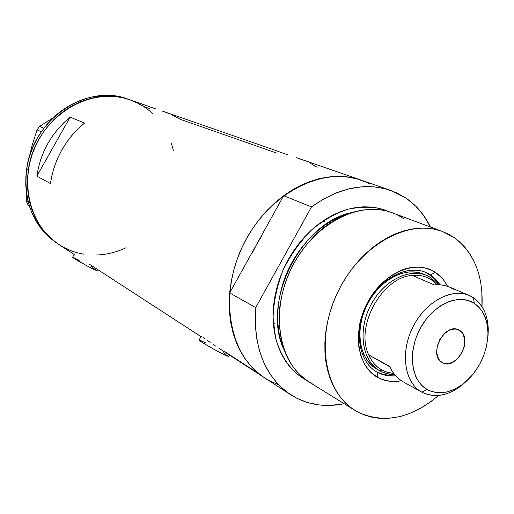 <?xml version="1.0" encoding="UTF-8"?>
<svg xmlns="http://www.w3.org/2000/svg" width="514" height="514" viewBox="0 0 514 514"><rect width="100%" height="100%" fill="white"/><g stroke="black" fill="none" stroke-linecap="round" stroke-linejoin="round"><path stroke-width="0.77" d="M96.985 270.73L85.947 265.314L72.602 257.283C74.247 258.76 80.229 262.256 90.548 267.768L91.672 265.77L90.548 267.768L96.973 270.756L97.609 269.625M201.147 336.323L199.111 339.985C197.8 340.043 212.931 349.045 222.408 353.831L223.763 351.383L222.408 353.831L228.595 356.536L229.424 355.052M200.98 336.619L89.751 264.414M218.848 348.184L264.357 377.687M213.034 344.329L215.931 346.295L213.034 344.329M207.643 340.564L210.232 342.375L207.643 340.564M203.403 337.672L205.337 338.964L203.403 337.672M200.929 336.207L201.912 336.747L200.929 336.207M171.547 114.673L180.401 119.37L276.712 153.095M143.451 106.437L149.645 108.602M258.876 373.71L224.297 351.319L258.876 373.71M128.821 99.465L127.838 99.118C87.187 83.024 32.806 119.1 26.664 169.074L28.366 170.006C34.541 119.878 89.076 83.673 129.804 99.8C96.85 87.933 54.323 107.098 36.526 143.914C18.414 180.575 29.414 225.903 59.02 244.613C35.132 227.773 24.91 202.901 28.366 170.006L26.664 169.074C23.226 201.873 33.436 226.68 57.279 243.482L58.981 244.587M149.336 106.604L150.21 106.983L149.336 106.604M156.108 109.032L148.193 106.282L156.108 109.032M162.508 111.152L276.224 150.641M276.14 150.653L276.68 150.917L276.14 150.653M288.046 154.868L276.68 150.917L288.046 154.868M296.148 157.56L360.944 180.061M278.247 384.581L270.544 381.266L264.504 377.79C229.283 355.746 218.154 295.749 243.225 244.94C267.91 193.951 322.092 165.868 361.117 180.125C336.143 171.978 310.315 177.176 283.651 195.718L311.516 206.898C338.861 187.597 365.203 182.078 390.55 190.341L406.76 198.635C416.815 205.786 424.725 215.257 430.488 227.034L423.318 215.051L415.659 206.088L406.76 198.635L396.75 192.853L385.789 188.882L374.051 186.839L361.74 186.8L349.09 188.811L336.336 192.866L323.724 198.924L311.516 206.898L255.709 307.597L229.662 292.922L229.231 307.545L230.568 321.623L233.619 334.884L238.297 347.072L244.491 357.969L252.04 367.394L260.791 375.194L264.665 377.886M70.161 117.121L84.527 123.064C65.67 138.799 54.298 158.961 50.417 183.549L36.854 176.116C40.587 152.099 51.689 132.439 70.161 117.121L84.527 123.064L77.993 128.866L71.986 135.33L66.569 142.391L61.815 149.959L57.786 157.959L54.516 166.292L52.055 174.856L50.417 183.549L36.854 176.116L70.161 117.121L36.854 176.116L38.434 167.622L40.824 159.263L44.005 151.135L47.943 143.335L52.582 135.953L57.876 129.072L63.762 122.769L70.161 117.121M263.29 376.98L256.544 371.744L250.395 365.595L244.915 358.592L240.16 350.779L236.196 342.24L233.08 333.046L230.85 323.293L229.54 313.084L229.18 302.515L229.771 291.708L231.326 280.779L233.825 269.85L237.25 259.043L241.554 248.474L246.707 238.265L252.637 228.537L259.281 219.394L266.567 210.933L274.405 203.248L282.7 196.419L291.367 190.514L300.304 185.593L309.415 181.686L318.59 178.84L327.746 177.054L336.779 176.347L345.601 176.707L354.127 178.114L361.169 180.138M362.267 180.536L369.958 183.935M367.24 182.592L356.427 178.686L344.875 176.636L332.789 176.533L320.376 178.403L307.886 182.264L295.563 188.066L283.651 195.718L256.704 244.234L261.864 235.759L256.704 244.234L252.22 253.119L256.704 244.234L229.662 292.922C227.548 331.967 239.164 360.256 264.504 377.79L290.494 394.63M64.102 247.587L57.998 243.938L52.293 239.608L47.05 234.628L42.321 229.051L38.171 222.922L34.637 216.291L31.772 209.237L29.6 201.816L28.154 194.112L27.46 186.196L27.525 178.159L28.354 170.076L29.941 162.045L32.273 154.149L35.325 146.471L39.064 139.095L43.446 132.098L48.432 125.564L53.957 119.55L59.971 114.121L66.396 109.341L73.174 105.254L80.216 101.894L87.457 99.292L94.82 97.467L102.222 96.433L109.591 96.195L116.851 96.741L123.938 98.071L129.843 99.812L124.002 98.084L116.922 96.754L109.662 96.195L102.292 96.426L94.884 97.454L87.528 99.266L80.28 101.862L73.232 105.216L66.46 109.302L60.029 114.076L54.015 119.499L48.483 125.506L43.491 132.034L39.103 139.031L35.357 146.4L32.298 154.078L29.96 161.974L28.366 170.006L27.531 178.082L27.46 186.119L28.148 194.035L29.581 201.745L31.746 209.172L34.611 216.233L38.132 222.864L42.283 228.993L46.999 234.583L52.242 239.563L57.941 243.899L64.044 247.555M130.774 100.146L137.302 102.948M324.083 220.198L324.295 221.643M273.371 323.942L274.804 323.126M303.196 160.175L299.276 158.678M317.151 167.256L310.719 163.536M168.29 113.305L165.052 112.065M228.627 356.485L224.618 354.93L214.158 349.417L203.518 343.211L199.085 340.037M199.348 339.998L205.497 342.793M223.982 353.182L225.871 354.384M227.304 355.347L228.621 356.453M74.125 257.835L79.169 260.347M92.52 267.768L94.203 268.777M95.527 269.612L96.446 270.242M126.091 247.703C116.575 252.233 106.713 254.661 96.516 254.995M83.698 254.141C74.845 252.67 66.621 249.496 59.02 244.613L74.196 254.449M29.343 205.992L27.756 204.752L29.24 205.658L27.756 204.752L26.291 200.961L26.201 190.996L26.291 200.961L28.238 202.137L26.291 200.961L27.756 204.752L29.343 205.992M29.484 156.584L31.919 146.047L37.047 129.849L41.326 131.828L37.047 129.849L39.642 126.348L53.212 117.77L39.642 126.348L43.883 128.269L39.642 126.348L37.047 129.849L31.919 146.047L29.484 156.584M127.838 99.118L129.804 99.8C138.517 102.864 146.22 107.542 152.909 113.819M171.348 143.162L173.443 150.82M143.509 106.469L137.36 102.973L130.832 100.166M127.883 99.131L122.049 97.403L114.982 96.073L107.734 95.52L100.384 95.745L92.995 96.767L85.652 98.572L78.43 101.162L71.401 104.503L64.642 108.57L58.23 113.331L52.229 118.728L46.71 124.716L41.737 131.231L37.361 138.195L33.628 145.546L30.577 153.198L28.251 161.068L26.664 169.074L25.835 177.131L25.764 185.143L26.452 193.039L27.891 200.723L30.05 208.125L32.909 215.167L36.43 221.778L40.567 227.901L45.277 233.472L50.507 238.445L57.324 243.514M425.553 272.349L432.21 276.699L435.095 279.526L438.943 284.724L434.491 278.871L429.017 274.296L430.52 274.932L435.403 272.349L431.67 270.236L423.452 267.569L419.038 267.055L409.831 267.717L405.122 268.893L400.406 270.621L391.148 275.677L382.429 282.706L374.622 291.438L368.063 301.519L365.338 306.935L361.143 318.23L359.71 324L358.264 335.462L358.721 346.442L361.046 356.498L365.133 365.223L370.774 372.297L377.739 377.462C384.883 381.298 392.754 382.397 401.363 380.752L394.437 381.497L390.017 381.298L381.632 379.274L377.739 377.462L377.167 372.181C382.757 375.226 388.899 376.434 395.6 375.798C388.899 376.434 382.757 375.226 377.167 372.181L377.096 372.136C358.849 362.286 353.555 331.44 366.521 305.207C379.255 278.851 406.844 264.087 425.83 272.426L430.52 274.932C412.549 262.731 382.859 275.009 368.217 301.936C353.298 328.69 358.001 361.965 377.167 372.181L377.739 377.462C357.024 366.514 351.897 330.508 368.063 301.519C383.932 272.343 416.057 259.107 435.403 272.349L430.52 274.932L425.072 272.124M376.942 369.2C359.485 359.8 354.422 330.341 366.803 305.316C378.959 280.181 405.315 266.111 423.446 274.123L417.233 272.279L409.311 271.893L401.042 273.487L392.76 277.02L384.8 282.379L377.494 289.35L371.14 297.664L366.013 306.986L362.325 316.92L360.218 327.065L359.774 336.998L361.008 346.314L363.841 354.641L368.146 361.67L373.736 367.124L380 370.902C384.433 373.344 389.278 374.558 394.534 374.545L386.978 373.652L381.934 371.885L376.942 369.2L380.032 370.922M284.846 284.383C288.373 273.448 293.398 263.174 299.919 253.55C293.423 263.11 288.405 273.39 284.846 284.383M300.105 253.273C293.455 263.078 288.335 273.557 284.743 284.705C288.36 273.493 293.481 263.014 300.105 253.273M306.273 380.174C295.023 374.031 282.27 361.605 275.594 337.949L273.082 317.877C273.499 302.637 276.77 286.831 282.893 270.46C290.757 254.603 300.549 240.88 312.274 229.308C324.45 219.619 336.407 212.905 348.151 209.159C364.991 205.941 378.497 206.756 388.661 211.614L377.784 208.061L370.665 207.001L363.295 206.821L355.759 207.547L348.126 209.166L340.474 211.684L332.886 215.077L325.439 219.324L318.211 224.38L311.291 230.201L304.757 236.729L298.673 243.893L293.108 251.622L288.136 259.833L283.799 268.436L280.149 277.329L277.232 286.426L275.067 295.621L273.686 304.808L273.088 313.9L273.287 322.786L274.27 331.382L276.018 339.6L278.504 347.348L281.698 354.551L285.559 361.149L290.037 367.073L295.081 372.277L300.632 376.717L306.273 380.174M351.313 212.648C330.033 217.557 302.984 238.335 288.611 268.989C274.225 299.63 275.645 331.62 284.146 350.066C260.964 303.324 300.189 223.07 351.313 212.648M454.395 237.725C474.197 252.882 483.398 275.845 481.997 306.601L481.817 290.847L480.731 282.514L478.945 274.527L476.465 266.952L473.304 259.866L469.488 253.331L465.041 247.42L459.998 242.203L454.395 237.725L448.272 234.043L441.693 231.21L434.715 229.257L427.391 228.229L419.797 228.132L412.01 228.993L404.1 230.805L396.159 233.574L388.263 237.269L380.495 241.863L372.946 247.324L365.692 253.588L358.823 260.598L352.411 268.276L346.532 276.551L341.251 285.328L336.631 294.503L332.719 303.986L329.558 313.668L327.18 323.441L325.606 333.194L324.861 342.825L324.932 352.225L325.825 361.303L327.508 369.958L329.969 378.105L333.168 385.661L337.062 392.555L341.611 398.729L346.744 404.126L352.418 408.707L358.56 412.434L355.058 410.448C324.122 392.053 315.166 337.871 338.135 291.329C360.744 244.619 408.996 218.392 442.522 231.506L454.395 237.725M438.558 395.465C411.438 418.306 384.774 423.96 358.56 412.434L365.107 415.28L371.995 417.233L379.139 418.293L386.489 418.454L393.962 417.728L401.492 416.141L409.009 413.706L416.449 410.455L423.748 406.433L430.841 401.678L438.558 395.465M344.136 403.702C324.559 407.737 306.729 404.749 290.648 394.733C264.941 376.929 253.293 347.888 255.709 307.597L255.169 322.683L256.435 337.19L259.461 350.824L264.145 363.347L270.383 374.513L278.016 384.151L286.883 392.098L296.777 398.254L307.513 402.539L318.879 404.916L330.663 405.392L344.136 403.702M255.709 307.597L229.662 292.922L283.651 195.718L311.516 206.898L255.709 307.597M442.483 231.493L392.015 212.738C359.151 199.92 312.66 224.348 291.322 268.449C269.632 312.383 278.922 364.066 309.222 382.127L354.988 410.403M435.403 272.349L441.944 278.023L444.7 281.518L447.533 286.285C444.539 280.387 440.492 275.742 435.403 272.349M312.653 384.08C288.033 369.894 277.065 344.386 279.744 307.565C283.458 279.532 295.235 255.439 315.069 235.29C342.607 207.862 379.968 201.912 403.683 218.778M376.389 371.731C382.018 374.622 388.173 375.689 394.855 374.931L387.106 374.976L383.142 374.276L376.389 371.731M430.52 274.932L435.763 279.269L440.087 284.782L435.763 279.269L430.52 274.932M402.867 381.658L398.813 378.889L395.227 375.374L392.169 371.166L389.702 366.334L368.718 354.911C354.788 326.563 382.146 276.924 412.376 275.433C419.469 274.739 425.791 276.179 431.342 279.744L437.106 284.724L431.342 279.744L431.053 277.836C413.854 266.201 385.506 277.997 371.519 303.729C357.262 329.301 361.702 361.104 380 370.902L381.831 370.009L380 370.902C362.524 361.49 357.481 331.948 369.907 306.832C382.108 281.608 408.521 267.466 426.671 275.498L431.053 277.836L438.442 284.717L431.053 277.836L431.342 279.744L427.076 277.476L422.444 275.979L417.516 275.292L412.376 275.433C382.146 276.924 354.788 326.563 368.718 354.911L371.185 359.659L374.237 363.803L377.803 367.272L381.831 370.009L386.239 371.988L393.724 373.485L387.543 372.399L381.831 370.009C376.081 366.758 371.712 361.727 368.718 354.911L389.94 366.887L368.718 354.911L389.702 366.334C392.69 373.273 397.078 378.381 402.867 381.658L421.776 392.124C404.602 382.859 399.976 353.112 412.601 327.636C425.001 302.052 451.324 287.519 469.147 295.454L473.381 297.728C485.158 306.453 489.919 320.351 487.664 339.413L488.294 329.673C487.85 315.095 482.877 304.442 473.381 297.728L474.371 303.408C483.038 309.499 487.574 319.207 487.985 332.526C487.349 353.581 478.919 370.825 462.696 384.266C450.097 393.326 438.288 395.099 427.275 389.573L421.776 392.124C433.893 398.144 446.846 396.191 460.634 386.258L467.939 379.775C452.294 394.958 436.939 399.095 421.872 392.176L403.06 381.761M459.619 330.393L457.627 329.461L461.585 332.038L463.133 334.222L464.765 339.87L464.296 346.487L461.797 353.079L457.646 358.669L452.455 362.421L446.994 363.764L444.417 363.449L442.085 362.479C427.828 355.193 444.597 322.201 458.649 329.866L459.619 330.393C473.696 338.186 456.528 370.812 442.58 362.749L440.08 360.886L438.487 358.727L436.765 353.067L437.196 346.365L439.727 339.658L443.961 333.991L449.242 330.245L454.749 328.992L457.312 329.365L459.619 330.393M453.483 289.215L449.191 286.921L444.514 285.424L439.541 284.75L434.343 284.917L412.376 275.433L434.343 284.917C439.721 284.338 444.694 285.019 449.275 286.96L469.147 295.454M474.371 303.408L468.222 300.517L461.347 299.373L457.717 299.476L450.251 301.069L442.747 304.442L439.078 306.768L432.088 312.576L428.843 316.007L425.81 319.74L420.503 327.971L416.391 336.933L414.837 341.579L412.8 350.94L412.35 355.566L412.273 360.089L413.25 368.66L415.685 376.299L417.413 379.679L421.808 385.404L427.275 389.573L430.346 391.032L437.003 392.638L444.128 392.471L447.784 391.726L455.096 388.969L462.208 384.633L468.845 378.876L471.916 375.535L474.788 371.924L479.813 364.034L483.751 355.482L486.456 346.584L487.825 337.653L487.992 333.278L487.272 324.899L485.171 317.286L481.74 310.726L479.562 307.925L474.371 303.408L473.381 297.728C456.528 286.208 428.355 298.428 414.207 324.54C399.796 350.49 403.805 382.487 421.776 392.124L427.275 389.573C410.949 380.739 407.396 351.595 420.503 327.971C433.379 304.204 458.989 292.974 474.371 303.408M129.804 99.8L148.591 106.321M74.35 254.167L72.602 257.283M361.117 180.125L390.37 190.276M460.634 386.258L462.696 384.266M488.294 329.673L487.985 332.526M402.963 381.709L421.872 392.176M423.414 274.11L426.671 275.498"/></g></svg>
